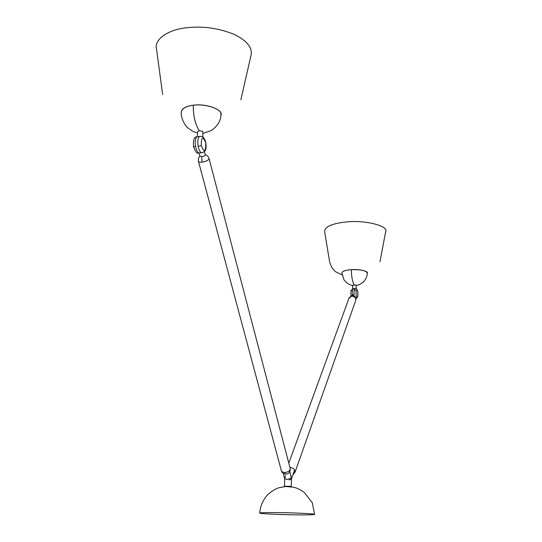 <?xml version="1.0" encoding="UTF-8"?>
<svg xmlns="http://www.w3.org/2000/svg" width="542" height="542" viewBox="0 0 542 542"><rect width="100%" height="100%" fill="white"/><g stroke="black" fill="none" stroke-linecap="round" stroke-linejoin="round"><path stroke-width="0.81" d="M295.553 514.846C307.07 514.988 313.432 514.839 314.638 514.399C316.528 513.87 294.834 512.759 278.439 512.603C267.043 512.475 260.824 512.63 259.787 513.057C258.216 513.62 279.564 514.683 295.553 514.846M291.027 476.12L291.474 478.796L291.318 478.281L286.982 479.446L291.318 478.281L289.841 471.601M291.359 479.162L289.103 479.941M283.236 473.329L284.665 478.674L286.982 479.446L284.665 478.64L285.424 475.659M291.474 478.796L291.291 486.37L284.475 486.208L284.665 478.667M204.409 151.726L205.242 154.863C204.991 155.662 203.819 156.245 201.726 156.604L199.896 156.123L199.09 153.095M202.999 133.407L211.427 130.5C217.748 125.934 220.912 120.615 220.919 114.552C222.511 109.308 205.486 103.414 193.298 105.25C186.102 106.185 182.105 108.414 181.306 111.93C180.52 117.939 185.378 126.32 188.02 127.98C191.644 130.886 194.802 132.485 197.484 132.79M220.858 115.507C224.11 109.918 206.488 103.292 193.25 105.202C185.127 106.34 181.143 108.901 181.285 112.892M240.872 99.762L250.838 56.083C252.999 48.197 247.504 40.982 234.347 34.444C218.365 27.994 202.125 25.806 185.621 27.879C167.979 29.763 153.603 39.654 156.577 49.295L162.614 94.457M181.285 112.96C181.089 108.8 185.337 106.178 194.036 105.107C207.274 103.461 224.178 110.161 220.851 115.575M202.837 136.997L202.85 131.435L199.226 130.642L197.539 131.686L197.308 136.598M352.747 285.234L356.169 285.031L356.189 288.71M352.734 288.669L356.067 288.662M367.286 273.453C369.156 271.278 359.034 268.9 350.843 269.665C344.732 270.241 341.758 271.44 341.914 273.249C341.826 271.366 344.976 270.167 351.365 269.631C359.4 268.974 369.041 271.332 367.293 273.419M342.056 274.936L335.972 271.962C332.937 269.821 330.796 266.305 329.55 261.413L324.617 231.556C324.793 226.658 332.151 223.446 346.69 221.915C365.823 219.862 389.325 226.21 385.613 231.881L379.976 261.772M352.686 285.424C351.941 285.641 350.017 284.835 346.9 283.005L343.987 279.909L341.914 272.85C342.49 271.156 345.647 270.092 351.385 269.652C360.789 269.496 366.094 270.627 367.3 273.046C367.273 276.549 365.728 279.753 362.679 282.667L359.116 284.726L356.223 285.458M355.112 296.894L353.147 294.76L351.805 295.627M200.594 136.401L199.409 136.523C197.844 138.156 197.41 141.401 198.115 146.259C199.232 151.137 200.703 153.257 202.518 152.62L205.194 150.798C206.089 149.294 206.306 146.665 205.852 142.925L205.784 142.993C202.796 135.581 201.292 136.462 201.278 145.642C204.287 153.007 205.791 152.119 205.784 142.993M198.026 136.672L196.848 136.801C195.276 138.434 194.842 141.679 195.547 146.536C196.671 151.408 198.148 153.522 199.978 152.885L201.339 152.742M205.764 142.864L205.852 142.925C204.07 135.893 201.848 136.401 199.937 136.435L196.848 136.801C194.199 136.638 193.088 139.883 193.521 146.53L193.589 146.455M198.115 146.259L201.278 145.642M195.547 146.536L193.521 146.53C195.262 151.814 197.017 153.969 198.772 153M201.726 156.604L202.058 162.133C206.238 161.408 208.575 160.242 209.063 158.63L209.002 158.413M205.181 154.633C207.125 155.236 208.419 156.57 209.063 158.63L290.214 468.532C290.045 470.774 288.202 472.116 284.672 472.549L282.45 472.041L281.386 470.842L198.399 161.15C198.69 161.997 199.91 162.322 202.058 162.133M285.566 474.114L284.672 472.549M289.916 467.38C293.798 468.085 295.444 469.846 294.855 472.665L292.924 474.758M295.072 472.062L355.66 300.641C356.223 298.073 354.935 296.576 351.792 296.149L348.96 298.263M352.334 295.661L351.792 296.149M352.314 295.051L352.436 289.916L350.945 290.81M356.277 297.531L355.918 298.567M354.034 294.956L354.156 289.821L356.101 290.519C357.435 288.981 357.991 291.02 357.767 296.65C356.433 298.229 355.877 296.183 356.101 290.519M355.952 298.811L357.767 296.65M354.156 289.821L354.888 288.466M352.436 289.916L353.174 288.561M193.25 105.202L193.298 105.25C193.148 115.554 195.127 124.016 199.226 130.642M351.365 269.631L351.385 269.652C351.44 276.359 352.314 281.373 354.014 284.692M290.214 468.532C290.559 473.484 286.433 474.304 286.027 474.081M199.849 155.947L198.419 158.359L198.399 161.15M285.498 474.081C283.371 473.762 282.016 472.726 281.433 470.964M288.798 463.125L349.163 297.707L352.097 295.675C355.24 296.122 356.426 297.775 355.66 300.641M357.781 296.806C358.303 290.912 357.293 288.148 354.766 288.52L353.045 288.615L350.945 290.6L350.972 295.959M259.787 513.057C260.119 506.485 262.748 500.334 267.694 494.602C271.799 491.147 275.424 488.898 278.568 487.847L285.749 486.486L293.866 487.272C295.749 487.929 293.845 486.831 300.464 489.866L304.164 492.319L312.239 502.658L314.638 514.399M294.638 469.928L291.467 478.857M352.693 285.119L352.652 288.69"/></g></svg>
